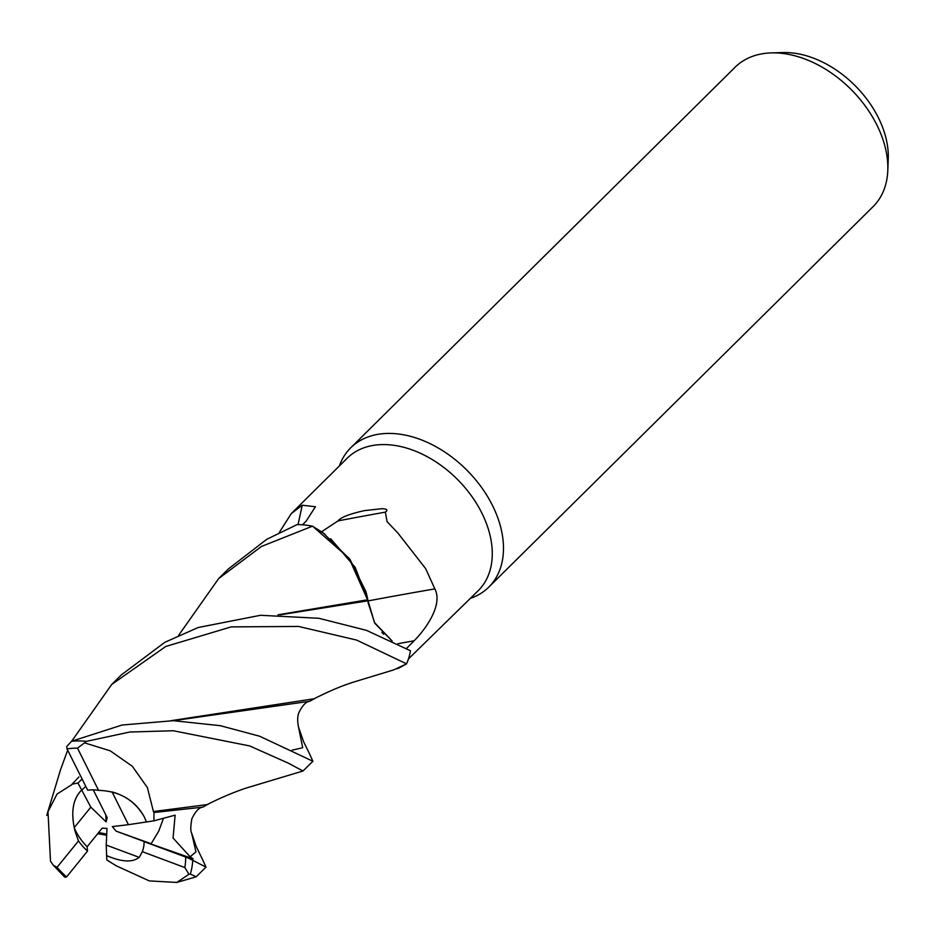 <?xml version="1.0" encoding="UTF-8"?>
<svg xmlns="http://www.w3.org/2000/svg" width="935" height="935" viewBox="0 0 935 935"><rect width="100%" height="100%" fill="white"/><g stroke="black" fill="none" stroke-linecap="round" stroke-linejoin="round"><path stroke-width="1.4" d="M397.211 668.747L406.433 663.943L398.742 668.151M383.724 634.281L382.52 633.088M382.52 633.077L381.866 632.399M368.086 602.678L374.806 623.248L392.104 641.001M470.492 598.33A98.07 66.759 -134.7 0 0 488.76 587.145A98.07 66.759 -134.7 0 0 492.5 505.508A98.07 66.759 -134.7 0 0 350.765 447.772A98.07 66.759 -134.7 0 0 339.393 465.922M408.443 658.93L478.288 590.604A93.161 63.416 -134.7 0 0 481.841 513.046A93.161 63.416 -134.7 0 0 347.201 458.208L291.299 513.549L302.227 505.227L315.434 506.735L306.131 521.146L302.531 524.816M488.76 587.145L873.115 206.6A98.07 66.759 -134.7 0 0 887.794 170.521A98.07 66.759 -134.7 0 0 876.855 124.951A98.07 66.759 -134.7 0 0 771.34 52.898A98.07 66.759 -134.7 0 0 735.12 67.215L350.765 447.772M202.568 859.639L205.992 867.107L187.993 857.921L144.13 841.652L151.154 843.732L158.751 831.121L163.461 818.312L158.74 831.121L151.154 843.732L116.092 831.133L112.34 826.598L128.411 824.682L112.095 791.945C126.891 796.094 137.655 804.486 144.387 817.132L146.468 821.947M187.993 857.921L182.582 855.864L193.113 858.821L146.059 842.248A44.132 30.037 -134.7 0 0 146.059 842.248L116.092 831.133M139.175 857.36C132.466 862.654 121.62 862.082 106.637 855.619L106.228 845.065L139.175 857.36A44.132 30.037 -134.7 0 0 139.479 857.068M106.73 834.137L98.666 832.501M74.216 827.627C71.048 811.428 73.175 799.285 80.585 791.174L81.731 790.133L90.835 807.185L74.216 827.627A44.132 30.037 -134.7 0 0 75.758 831.028A44.132 30.037 -134.7 0 0 87.13 846.759L102.195 828.129L106.999 828.433L106.228 845.065M887.794 170.521L888.25 158.856A88.626 60.331 -134.7 0 0 878.362 117.681A88.626 60.331 -134.7 0 0 783.004 52.559L771.34 52.898M320.95 532.167L338.038 520.889A1689.837 502.411 176.3 0 1 385.349 512.123L387.09 521.66L397.971 533.137L425.67 568.667L434.857 588.886C443.482 605.471 424.233 630.821 414.1 640.791L406.316 648.68M392.174 641.036L374.491 622.605L367.841 600.118A81.076 55.188 -134.7 0 0 365.877 591.575L350.006 559.434L323.054 532.798L312.676 526.276L349.047 558.23L367.572 599.791L365.877 591.575M368.191 600.889A1659.415 493.376 176.3 0 1 434.857 588.886M338.038 520.889C340.702 517.359 349.55 513.923 364.58 510.592L382.17 508.687C387.113 508.956 388.177 510.101 385.349 512.123M279.308 532.459L291.299 513.549M298.008 524.617A1659.415 1439.842 68.7 0 0 302.227 505.227M280.219 614.821L368.098 600.784L367.315 599.323L368.191 600.773M278.022 614.798L367.572 599.791L355.207 567.37L330.663 538.724M324.912 534.165L312.489 526.171A98.07 66.759 -134.7 0 0 297.073 524.605L266.732 539.331L228.362 568.959L218.65 578.59L261.519 546.426L312.489 526.171M128.411 824.682L153.901 820.837L153.959 812.515L202.731 807.162L209.569 803.375M82.105 779.019L77.944 783.051L81.731 790.133L85.786 786.358L80.585 791.174C72.509 800.22 70.709 813.695 75.197 831.589L78.482 840.951A44.132 30.037 -134.7 0 0 87.504 851.095L87.13 846.759M93.266 789.853L107.186 817.669L106.146 821.9L105.772 814.841M106.146 821.9L90.835 807.185M368.086 600.784L368.074 602.058M146.421 821.958L144.387 817.132C134.57 799.939 119.306 791.022 98.561 790.356A44.132 30.037 -134.7 0 0 87.726 790.25L67.051 748.947L66.701 746.621L71.492 741.28L122.099 725.022L173.291 720.686L220.333 725.689L259.509 736.184L305.336 757.677M303.01 770.989L245.367 788.31C232.616 792.693 219.854 798.128 207.079 804.626L153.422 811.522L147.391 787.551L132.303 766.256L110.201 750.817L84.559 742.869L86.417 741.35L129.836 732.012L173.267 730.749L249.668 745.931L288.447 763.217L303.01 770.989L312.898 761.265L305.698 757.876M309.637 754.054L312.898 761.265M356.586 640.066L406.561 663.85A98.07 66.759 -134.7 0 0 410.453 650.772L366.426 630.342L318.858 618.28L260.479 615.288L198.197 627.514L164.84 642.298L121.456 674.813L111.721 684.455L165.729 646.482L231.214 626.882L298.581 626.45L356.586 640.066M115.683 865.553L149.308 880.91L176.785 882.441L188.94 874.283L190.331 874.061L196.256 876.761L205.992 867.107M77.944 783.051L72.042 784.173L78.902 776.985M173.291 720.686L309.672 701.285L316.474 697.522M406.561 663.85L393.717 669.881L351.56 682.702C342.339 685.998 335.268 688.253 313.973 698.784L171.082 720.675M60.506 769.832L67.671 750.186M71.703 741.186L111.721 684.455M71.563 784.827L57.023 794.06L47.989 811.697L50.502 861.24L53.307 865.214L57.023 867.341A92.834 63.194 -134.7 0 0 66.584 876.96L87.504 851.095M72.042 784.173L71.329 785.155M178.62 635.332L218.65 578.59M188.94 874.283L184.826 867.551L142.307 851.68L139.432 857.103C132.817 862.678 121.889 862.175 106.637 855.619L106.812 860.001L116.162 865.716M97.661 833.751L106.683 835.212M53.307 865.226L64.807 877.24L66.584 876.96M193.113 858.821L190.132 856.787L173.069 838.029L175.125 815.156L153.901 820.837M153.959 812.515L153.176 811.089M98.561 790.356L77.5 748.117L84.559 742.869M142.307 851.68A44.132 30.037 -134.7 0 0 144.13 841.652M78.482 840.951L57.023 867.341M397.807 643.736A1646.57 489.554 176.3 0 1 414.1 640.791M190.331 874.061A98.07 66.759 -134.7 0 0 192.774 860.177M292.036 750.174L302.695 747.719L298.522 727.079L303.606 741.736L309.824 754.37M190.132 856.787L195.941 851.843L191.617 833.038C190.459 831.145 190.541 826.4 191.85 818.791C195.462 811.358 199.085 807.478 202.731 807.162M184.826 867.551A92.834 63.194 -134.7 0 0 185.714 857.091M77.5 748.117A92.834 63.194 -134.7 0 0 67.051 748.947M86.417 741.35A98.07 66.759 -134.7 0 0 71.492 741.28M309.672 701.285C305.99 701.636 302.356 705.504 298.768 712.902C297.412 716.596 297.33 721.317 298.522 727.079M60.717 769.143L46.75 815.39M176.785 882.441L196.093 876.843M202.848 860.142L196.28 846.596L191.617 833.038"/></g></svg>
